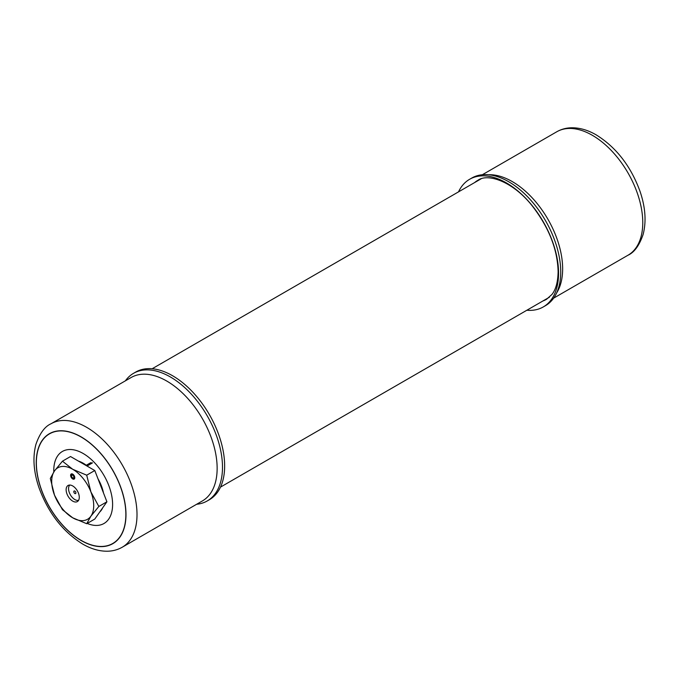 <?xml version="1.0" encoding="UTF-8"?>
<svg xmlns="http://www.w3.org/2000/svg" width="679" height="679" viewBox="0 0 679 679"><rect width="100%" height="100%" fill="white"/><g stroke="black" fill="none" stroke-linecap="round" stroke-linejoin="round"><path stroke-width="1.02" d="M526.845 310.252A73.688 42.548 -120 0 0 543.302 306.925A73.688 42.548 -120 0 0 558.562 273.196A73.688 42.548 -120 0 0 506.458 182.94A73.688 42.548 -120 0 0 469.613 179.29A73.688 42.548 -120 0 0 458.503 191.885M543.302 306.925L545.458 305.677A73.688 42.548 -120 0 0 560.727 271.94A73.688 42.548 -120 0 0 559.14 256.306A73.688 42.548 -120 0 0 521.37 190.884A73.688 42.548 -120 0 0 508.613 181.692A73.688 42.548 -120 0 0 471.778 178.042L469.613 179.29M125.377 380.834A73.688 42.548 60 0 1 133.542 373.323L135.698 372.075A73.688 42.548 60 0 1 172.542 375.725A73.688 42.548 60 0 1 224.647 465.972A73.688 42.548 60 0 1 209.387 499.71L207.222 500.958A73.688 42.548 60 0 1 196.638 504.268M133.542 373.323A73.688 42.548 60 0 1 170.387 376.972A73.688 42.548 60 0 1 222.491 467.22A73.688 42.548 60 0 1 207.222 500.958M81.107 437.004A63.291 36.539 -120 0 0 36.36 462.84A63.291 36.539 -120 0 0 81.107 540.357A63.291 36.539 -120 0 0 125.861 514.521A63.291 36.539 -120 0 0 81.107 437.004M87.192 523.433A41.597 24.02 -120 0 0 112.536 502.104A41.597 24.02 -120 0 0 83.194 453.513A41.597 24.02 -120 0 0 53.802 471.93M72.704 474.129A2.945 1.706 -120 0 0 71.227 473.976A2.945 1.706 -120 0 0 70.777 476.344A2.945 1.706 -120 0 0 72.704 478.941A2.945 1.706 -120 0 0 74.181 479.085A2.945 1.706 -120 0 0 74.631 476.726A2.945 1.706 -120 0 0 72.704 474.129M72.704 501.119A9.294 5.364 60 0 1 66.635 492.929A9.294 5.364 60 0 1 68.053 485.485A9.294 5.364 60 0 1 72.704 485.943A9.294 5.364 60 0 1 78.772 494.134A9.294 5.364 60 0 1 77.355 501.586A9.294 5.364 60 0 1 72.704 501.119M99.779 511.941A29.715 17.153 -120 0 0 102.648 507.858M103.505 493.005A29.715 17.153 -120 0 0 97.997 478.814M87.914 466.566A29.715 17.153 -120 0 0 83.194 463.214A29.715 17.153 -120 0 0 78.467 461.109M86.708 523.713L94.788 519.053L106.917 501.798L94.788 470.53L70.523 456.526L62.451 461.185L72.704 469.274L86.708 475.19L90.901 491.91L98.837 506.458L90.901 516.167L86.708 523.713L72.704 517.797L62.451 509.708L54.507 495.161L50.322 478.44L54.507 470.895L62.451 461.185M94.788 470.53L86.708 475.19M106.917 501.798L98.837 506.458M72.704 469.274A29.715 17.153 60 0 1 90.901 491.91A29.715 17.153 60 0 1 90.901 516.167A29.715 17.153 60 0 1 72.704 517.797A29.715 17.153 60 0 1 54.507 495.161A29.715 17.153 60 0 1 54.507 470.895A29.715 17.153 60 0 1 72.704 469.274M74.851 491.078A1.485 0.857 -120 0 0 74.113 491.002A1.485 0.857 -120 0 0 73.884 492.199A1.485 0.857 -120 0 0 74.851 493.506A1.485 0.857 -120 0 0 75.598 493.574A1.485 0.857 -120 0 0 75.827 492.385A1.485 0.857 -120 0 0 74.851 491.078A1.485 0.857 -120 0 0 74.113 491.002A1.485 0.857 -120 0 0 74.019 492.555A1.485 0.857 -120 0 0 74.215 492.878A1.485 0.857 -120 0 0 74.851 493.506A1.485 0.857 -120 0 0 75.598 493.574A1.485 0.857 -120 0 0 75.827 492.385A1.485 0.857 -120 0 0 74.851 491.078M69.776 485.052A8.912 5.143 -120 0 0 69.233 492.334A8.912 5.143 -120 0 0 74.851 499.566A8.912 5.143 -120 0 0 78.586 500.313M73.018 474.332L72.797 475.249A1.638 0.951 60 0 1 73.79 476.692A1.638 0.951 60 0 1 73.527 477.948A1.638 0.951 60 0 1 71.881 477.006A1.638 0.951 60 0 1 71.881 475.113A1.638 0.951 60 0 1 72.611 475.147L72.814 475.028M92.072 462.739L86.895 465.735M92.403 462.934L87.167 465.955M72.848 474.451A2.665 1.536 60 0 1 74.503 476.921A2.665 1.536 60 0 1 73.892 478.907A2.665 1.536 60 0 1 71.371 477.303A2.665 1.536 60 0 1 71.244 474.315A2.665 1.536 60 0 1 72.56 474.281L72.611 475.147M556.746 131.785C561.287 129.205 566.261 127.864 571.667 127.771C579.798 127.728 588.006 130.113 596.281 134.926C616.201 147.335 630.766 166.1 639.983 191.223C645.432 207.222 646.467 221.677 643.089 234.578C639.262 245.586 634.237 252.469 628.007 255.219A71.261 41.147 -120 0 0 638.931 198.115A71.261 41.147 -120 0 0 592.377 135.316A71.261 41.147 -120 0 0 556.746 131.785L482.362 174.732M556.644 292.921A71.261 41.147 -120 0 0 562.645 268.859A71.261 41.147 -120 0 0 512.246 181.573A71.261 41.147 -120 0 0 488.413 174.741M542.928 300.967A68.698 39.662 -120 0 0 546.595 299.252L551.993 294.406C555.889 289.432 557.934 281.819 558.121 271.575C557.501 249.286 548.861 227.372 532.192 205.83C513.103 181.582 487.836 172.958 477.906 180.275A68.698 39.662 -120 0 0 474.587 182.6M81.107 436.86A63.47 36.641 60 0 1 125.988 514.589A63.47 36.641 60 0 1 81.107 540.501A63.47 36.641 60 0 1 36.233 462.772A63.47 36.641 60 0 1 81.107 436.86M86.623 427.312A71.261 41.147 60 0 1 133.177 490.111A71.261 41.147 60 0 1 122.254 547.215L202.384 500.949A71.261 41.147 60 0 0 217.144 468.332A71.261 41.147 60 0 0 166.754 381.046A71.261 41.147 60 0 0 131.115 377.524L50.993 423.781A71.261 41.147 60 0 1 86.623 427.312M220.497 487.115L549.413 297.215M152.155 368.748L481.071 178.849M628.007 255.219L553.623 298.166M50.993 423.781C44.763 426.531 39.738 433.414 35.911 444.422C32.533 457.323 33.568 471.778 39.017 487.777C48.234 512.9 62.799 531.665 82.719 544.074C90.994 548.887 99.202 551.272 107.333 551.229C112.739 551.136 117.713 549.795 122.254 547.215M86.275 465.259L90.748 462.679M73.892 478.907L74.58 478.653M71.244 474.315L71.804 473.84"/></g></svg>
